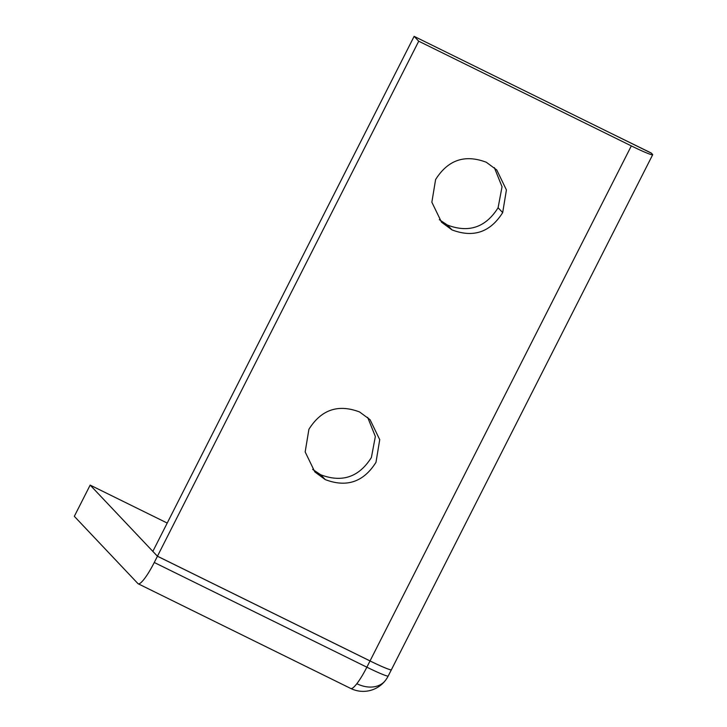 <?xml version="1.0" encoding="UTF-8"?>
<svg xmlns="http://www.w3.org/2000/svg" width="727" height="727" viewBox="0 0 727 727"><rect width="100%" height="100%" fill="white"/><g stroke="black" fill="none" stroke-linecap="round" stroke-linejoin="round"><path stroke-width="1.09" d="M386.482 668.404A28.062 1.827 26.9 0 0 391.399 669.731A28.062 1.827 -153.1 0 1 391.38 669.758A28.062 1.827 -153.1 0 1 386.464 668.431A28.062 1.827 -153.1 0 1 370.025 660.943A28.062 1.827 26.9 0 0 386.482 668.404M651.51 153.252L607.336 131.496L651.047 152.915L652.419 154.224A28.062 1.827 -153.1 0 1 652.682 154.724A28.062 1.827 -153.1 0 1 647.766 153.388A28.062 1.827 -153.1 0 1 631.327 145.9L418.725 41.203L157.441 556.21L152.852 551.366L414.136 36.35L418.725 41.203M486.299 162.257L496.759 169.954L506.419 189.947L502.684 212.593C490.307 232.258 473.404 238.029 451.985 229.896L441.525 222.198L431.856 202.206L435.6 179.56C447.977 159.895 464.871 154.124 486.299 162.257M439.344 219.663L447.396 225.043C468.824 233.176 485.718 227.415 498.095 207.749L502.039 186.748L494.351 167.637M359.601 411.982L370.061 419.679L379.73 439.671L375.986 462.317C363.618 481.983 346.715 487.753 325.287 479.62L314.836 471.923L305.167 451.93L308.911 429.284C321.279 409.619 338.182 403.848 359.601 411.982M312.646 469.388L320.707 474.767C342.126 482.901 359.029 477.139 371.406 457.474L375.35 436.473L367.662 417.362M607.336 131.496L414.136 36.35M631.327 145.9L370.043 660.916L157.441 556.21M154.269 562.489A28.062 5.016 116.2 0 1 144.228 579.01A28.062 5.016 116.2 0 1 138.194 583.781A28.062 5.016 116.2 0 1 137.93 583.581L74.318 516.324L90.157 485.109L157.432 556.246L154.269 562.489L366.862 667.186A28.062 1.827 26.9 0 0 383.302 674.674A28.062 1.827 26.9 0 0 388.218 676.001A28.062 28.062 0 0 1 385.374 680.49A28.062 20.774 -142.2 0 1 356.83 683.707A28.062 5.016 116.2 0 1 350.796 688.487A28.062 28.062 0 0 0 385.374 680.49M356.83 683.707A28.062 5.016 116.2 0 0 366.862 667.186L370.025 660.943L157.432 556.246M167.219 523.058L90.157 485.109M498.095 207.749L502.684 212.593M447.396 225.043L451.985 229.896M320.707 474.767L325.287 479.62M652.682 154.724L388.218 676.001M138.194 583.781L350.796 688.487"/></g></svg>
